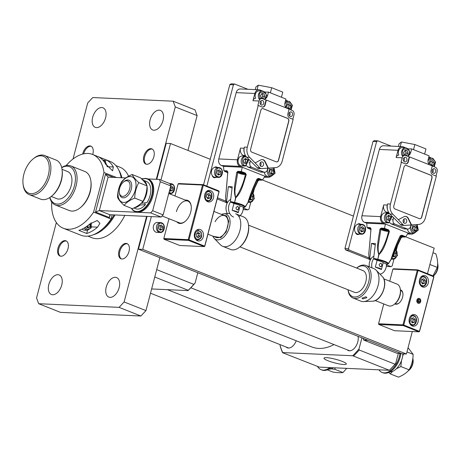 <?xml version="1.0" encoding="UTF-8"?>
<svg xmlns="http://www.w3.org/2000/svg" width="461" height="461" viewBox="0 0 461 461"><rect width="100%" height="100%" fill="white"/><g stroke="black" fill="none" stroke-linecap="round" stroke-linejoin="round"><path stroke-width="0.69" d="M412.993 359.096L413.102 359.983A8.171 4.852 111.6 0 1 412.762 364.011A8.171 4.852 111.6 0 1 409.034 370.229L408.348 370.805A9.341 5.549 -68.4 0 0 412.607 363.7A9.341 5.549 -68.4 0 0 412.993 359.096A9.341 5.549 -68.4 0 0 412.854 358.272M407.945 371.122A9.341 5.549 -68.4 0 0 408.348 370.805M127.438 243.811A8.171 4.852 -68.4 0 0 123.577 245.102A8.171 4.852 -68.4 0 0 119.848 251.32A8.171 4.852 -68.4 0 0 119.508 255.348A8.171 4.852 -68.4 0 0 121.439 258.932M346.707 368.362L342.961 372.546C340.863 372.88 337.544 372.73 333.009 372.09L327.339 369.843M330.969 368.835L334.732 369.278L335.256 367.843M342.961 372.546L334.732 369.278M328.664 369.226A14.654 8.701 -68.4 0 0 333.17 367.751M185.282 221.309A11.675 6.932 111.6 0 1 179.294 222.813L162.105 215.99M210.596 190.572A5.837 4.598 92.6 0 0 209.398 190.312A5.837 4.598 92.6 0 0 204.615 195.164A5.837 4.598 92.6 0 0 207.675 201.716A5.837 4.598 92.6 0 0 208.868 201.976A5.837 4.598 92.6 0 0 213.656 197.124A5.837 4.598 92.6 0 0 210.596 190.572M200.362 229.578A5.837 4.598 92.6 0 0 199.164 229.319A5.837 4.598 92.6 0 0 194.381 234.171A5.837 4.598 92.6 0 0 197.441 240.723A5.837 4.598 92.6 0 0 198.639 240.982A5.837 4.598 92.6 0 0 203.422 236.13A5.837 4.598 92.6 0 0 200.362 229.578M185.403 200.114A12.257 7.278 111.6 0 1 191.206 206.084A12.257 7.278 111.6 0 1 190.698 212.129A12.257 7.278 111.6 0 1 185.109 221.453A12.257 7.278 111.6 0 1 176.794 221.822M178.119 183.933L178.707 183.547L203.111 184.654L202.529 185.04L203.324 185.23L203.111 184.654L218.825 190.889L219.038 191.465L204.713 246.07L204.206 246.606L179.802 245.5L164.087 239.265L163.799 238.539L188.203 239.645L202.529 185.04L178.119 183.933L174.961 195.971M168.991 218.727L163.799 238.539M188.203 239.645L188.491 240.371L188.998 239.829L188.203 239.645M176.419 211.634A11.675 6.932 111.6 0 1 187.904 201.111A11.675 6.932 111.6 0 1 191.234 206.309M204.788 246.226L188.998 239.829L203.324 185.23L219.113 191.62L204.788 246.226L204.206 246.606L188.491 240.371L164.087 239.265M218.825 190.889L219.113 191.62M411.656 224.951A4.962 3.913 -87.4 0 0 413.229 233.053A4.962 3.913 -87.4 0 0 414.249 233.272L411.108 233.128A4.962 3.913 -87.4 0 1 410.088 232.909A4.962 3.913 -87.4 0 1 407.466 229.048M414.047 226.201A2.334 1.838 -87.4 0 1 414.508 226.668L415.211 227.659L414.537 230.235L413.897 230.414M414.157 226.172L414.508 226.668A2.334 1.838 -87.4 0 1 414.877 228.944A2.334 1.838 -87.4 0 1 413.863 230.373M413.517 226.357L412.837 228.927L414.249 230.909L416.329 230.316L417.009 227.74L415.597 225.763L413.517 226.357M414.537 230.235L416.329 230.316M415.211 227.659L417.009 227.74M432.983 252.709L435.841 253.844C437.558 258.851 438.042 263.381 437.305 267.438L432.977 275.862M429.894 264.499L437.305 267.438M169.953 190.624A2.334 1.838 -87.4 0 0 170.962 189.2A2.334 1.838 -87.4 0 0 170.599 186.924L170.507 186.797A2.334 1.838 -87.4 0 1 170.599 186.924L171.302 187.909L170.628 190.485L169.988 190.67M169.625 190.163L170.334 191.159L172.42 190.566L173.094 187.996L171.688 186.014L170.633 186.313M170.628 190.485L172.42 190.566M171.302 187.909L173.094 187.996M139.821 204.454L140.069 205.018A14.654 8.701 111.6 0 1 134.612 207.64M133.863 207.992L135.678 208.706A14.654 8.701 -68.4 0 0 145.376 204.69L144.598 202.949M140.069 205.018L145.376 204.69M142.639 179.951A14.654 8.701 111.6 0 1 142.904 180.049A14.654 8.701 111.6 0 1 146.229 183.49A14.654 8.701 111.6 0 1 146.932 185.714M147.007 186.111A14.654 8.701 111.6 0 1 141.798 203.272L146.944 202.598A14.654 8.701 -68.4 0 0 149.808 184.913A14.654 8.701 -68.4 0 0 146.483 181.473L142.904 180.049M141.798 203.272L141.608 202.846M405.68 236.827L434.187 248.133L427.48 273.684M412.307 331.528L406.412 354.002L142.754 249.384L151.358 216.601M142.754 249.384L138.45 249.188L402.101 353.806L406.412 354.002M160.941 180.061L170.53 143.515L210.251 159.281M156.775 179.335L166.219 143.319L170.53 143.515M138.45 249.188L147.047 216.405M262.499 180.015L353.431 216.094M422.305 279.199A2.334 1.838 -87.4 0 1 422.766 279.666L423.469 280.657L422.795 283.233L422.155 283.411M422.414 279.17L422.766 279.666A2.334 1.838 -87.4 0 1 423.135 281.942A2.334 1.838 -87.4 0 1 422.126 283.371M421.775 279.354L421.1 281.925L422.507 283.907L424.593 283.313L425.267 280.737L423.855 278.761L421.775 279.354M422.795 283.233L424.593 283.313M423.469 280.657L425.267 280.737M91.272 146.321A8.171 4.852 -68.4 0 0 87.411 147.612A8.171 4.852 -68.4 0 0 83.683 153.83L83.683 153.83M363.746 340.103L368.057 340.299L401.231 353.46L396.921 353.264L363.746 340.103L363.233 338.386M363.17 338.639L363.977 338.679M207.536 193.983A2.334 1.838 -87.4 0 1 208.003 194.45L208.706 195.435L208.032 198.011L207.392 198.195M207.646 193.948L208.003 194.45A2.334 1.838 -87.4 0 1 208.366 196.726A2.334 1.838 -87.4 0 1 207.358 198.149M207.006 194.133L206.332 196.709L207.738 198.685L209.824 198.092L210.498 195.522L209.092 193.539L207.006 194.133M208.032 198.011L209.824 198.092M208.706 195.435L210.498 195.522M334 344.574A58.374 34.667 111.6 0 1 318.505 348.407A58.374 34.667 111.6 0 1 311.815 346.954L167.435 289.664M61.676 167.522A21.016 12.482 111.6 0 1 70.89 165.948L84.859 171.492A21.016 12.482 111.6 0 1 90.898 181.242L91.007 182.135A19.846 11.784 111.6 0 1 90.183 191.92A19.846 11.784 111.6 0 1 81.13 207.024L80.445 207.6A21.016 12.482 111.6 0 1 69.357 210.556L55.389 205.012A21.016 12.482 111.6 0 1 49.759 197.55M90.898 181.242A21.016 12.482 111.6 0 1 90.028 191.609A21.016 12.482 111.6 0 1 80.445 207.6M70.89 165.948A21.016 12.482 111.6 0 1 76.059 186.065A21.016 12.482 111.6 0 1 55.389 205.012M61.711 167.677A19.846 11.784 111.6 0 1 74.469 185.685A19.846 11.784 111.6 0 1 62.028 203.007A19.846 11.784 111.6 0 1 49.892 197.464M62.028 169.337L67.646 171.567A14.591 8.667 111.6 0 1 71.242 185.541A14.591 8.667 111.6 0 1 56.882 198.697L51.263 196.467M32.927 159.085L33.613 158.515A21.016 12.482 111.6 0 1 44.7 155.553L56.046 160.059A21.016 12.482 111.6 0 1 62.091 169.815L62.195 170.703A19.846 11.784 111.6 0 1 61.376 180.493A19.846 11.784 111.6 0 1 52.324 195.591L51.632 196.167A21.016 12.482 111.6 0 1 40.545 199.123L29.199 194.623A21.016 12.482 111.6 0 1 23.159 184.867L23.05 183.979A19.846 11.784 111.6 0 1 23.874 174.189A19.846 11.784 111.6 0 1 32.927 159.085A19.846 11.784 111.6 0 1 46.042 158.111A19.846 11.784 111.6 0 1 48.278 175.295A19.846 11.784 111.6 0 1 34.529 193.153A19.846 11.784 111.6 0 1 23.05 183.979M62.091 169.815A21.016 12.482 111.6 0 1 61.221 180.176A21.016 12.482 111.6 0 1 51.632 196.167M44.7 155.553A21.016 12.482 111.6 0 1 49.869 175.676A21.016 12.482 111.6 0 1 29.199 194.623M197.343 233.012A2.334 1.838 -87.4 0 1 197.832 233.548A2.334 1.838 -87.4 0 1 198.213 234.649L198.363 235.974L197.533 236.833A2.334 1.838 92.6 0 0 198.213 234.649L198.057 233.318L199.849 233.399L197.878 232.459L196.207 234.176L196.513 236.833L198.489 237.772L200.16 236.055L199.849 233.399M197.21 237.167L197.533 236.833A2.334 1.838 -87.4 0 1 197.152 237.138M197.36 232.989L198.057 233.318M198.363 235.974L200.16 236.055M215.085 221.695A11.675 6.932 111.6 0 1 224.732 215.725A11.675 6.932 111.6 0 1 225.769 231.451A11.675 6.932 111.6 0 1 216.123 237.427L207.951 234.182M239.795 246.969L240.481 246.393A16.342 9.704 -68.4 0 0 245.367 240.331A16.342 9.704 -68.4 0 0 248.617 225.896L248.508 225.008A17.512 10.401 111.6 0 1 245.027 240.475A17.512 10.401 111.6 0 1 239.795 246.969A17.512 10.401 111.6 0 1 230.558 249.436L222.698 246.318A17.512 10.401 -68.4 0 0 237.173 237.357A17.512 10.401 -68.4 0 0 235.617 213.76L243.471 216.877A17.512 10.401 111.6 0 1 248.508 225.008M229.734 213.466L223.937 213.731A13.697 8.137 -68.4 0 1 227.279 232.528A13.697 8.137 -68.4 0 1 214.175 238.331L220.421 244.774A17.512 10.401 -68.4 0 0 222.698 246.318M394.046 253.21L394.334 253.619L393.659 256.195L393.02 256.374M393.976 253.354A2.334 1.838 -87.4 0 1 393.999 254.904A2.334 1.838 -87.4 0 1 392.991 256.333M392.76 256.011L393.371 256.869L395.457 256.276L396.132 253.7L394.714 251.723M393.659 256.195L395.457 256.276M394.334 253.619L396.132 253.7M388.79 222.824A4.962 3.913 -87.4 0 1 388.058 222.876L384.918 222.738A4.962 3.913 -87.4 0 1 381.23 218.07A4.962 3.913 -87.4 0 1 384.635 212.878A4.962 3.913 -87.4 0 1 385.367 212.821L388.508 212.965A4.962 3.913 -87.4 0 0 387.776 213.017A4.962 3.913 -87.4 0 0 384.37 218.209A4.962 3.913 -87.4 0 0 388.058 222.876L388.853 222.819L392.138 216.255M387.759 219.983L388.058 219.684A2.334 1.838 -87.4 0 0 388.761 217.506A2.334 1.838 -87.4 0 0 387.891 215.84L388.623 216.174L388.9 218.837L388.058 219.684A2.334 1.838 -87.4 0 1 387.707 219.96M386.767 216.964L387.044 219.626L389.009 220.606L390.698 218.917L390.421 216.255L388.456 215.275L386.767 216.964M388.9 218.837L390.698 218.917M388.623 216.174L390.421 216.255M399.307 302.842A7.007 4.161 111.6 0 1 395.78 303.69A7.007 4.161 111.6 0 1 395.342 303.465M419.401 298.526A2.449 1.93 92.6 0 0 418.893 298.417A2.449 1.93 92.6 0 0 416.888 300.457A2.449 1.93 92.6 0 0 418.167 303.205A2.449 1.93 92.6 0 0 418.674 303.315A2.449 1.93 92.6 0 0 420.68 301.275A2.449 1.93 92.6 0 0 419.401 298.526M425.359 275.793A5.837 4.598 92.6 0 0 424.166 275.534A5.837 4.598 92.6 0 0 419.377 280.386A5.837 4.598 92.6 0 0 422.437 286.938A5.837 4.598 92.6 0 0 423.636 287.197A5.837 4.598 92.6 0 0 428.419 282.345A5.837 4.598 92.6 0 0 425.359 275.793M415.131 314.794A5.837 4.598 92.6 0 0 413.932 314.535A5.837 4.598 92.6 0 0 409.149 319.392A5.837 4.598 92.6 0 0 412.203 325.939A5.837 4.598 92.6 0 0 413.402 326.198A5.837 4.598 92.6 0 0 418.19 321.346A5.837 4.598 92.6 0 0 415.131 314.794M400.396 289.842A7.589 4.506 111.6 0 1 402.908 293.473A7.589 4.506 111.6 0 1 402.591 297.218A7.589 4.506 111.6 0 1 399.134 302.992A7.589 4.506 111.6 0 1 394.812 303.908M392.887 269.149L393.469 268.769L417.879 269.875L417.291 270.255L418.087 270.446L417.879 269.875L433.594 276.11L433.801 276.681L419.481 331.286L418.974 331.828L394.57 330.721L378.856 324.486L378.562 323.755L402.966 324.861L417.291 270.255L392.887 269.149L389.729 281.193M383.759 303.943L378.562 323.755M402.966 324.861L403.26 325.593L403.761 325.051L402.966 324.861M400.471 290.476L400.949 290.666A7.007 4.161 111.6 0 1 402.931 293.703M419.556 331.442L403.761 325.051L418.087 270.446L433.882 276.836L419.556 331.442L418.974 331.828L403.26 325.593L378.856 324.486M433.594 276.11L433.882 276.836M151.634 288.949L188.025 290.597A85.222 50.612 -68.4 0 0 195.095 283.025L193.781 284.356L156.7 269.645M154.763 277.021L188.232 290.297L188.025 290.597M188.232 290.297A86.391 51.309 -68.4 0 0 193.781 284.356M195.095 283.025L197.798 272.739M66.424 241.045A8.171 4.852 -68.4 0 0 65.906 240.976A8.171 4.852 -68.4 0 0 62.563 242.336A8.171 4.852 -68.4 0 0 58.495 252.582A8.171 4.852 -68.4 0 0 60.42 256.166M346.459 368.679A9.341 5.549 -68.4 0 0 346.908 368.374M245.615 166.012A4.962 3.913 -87.4 0 1 244.883 166.064L241.743 165.925A4.962 3.913 -87.4 0 1 238.055 161.258A4.962 3.913 -87.4 0 1 241.455 156.066A4.962 3.913 -87.4 0 1 242.192 156.008L245.333 156.152A4.962 3.913 -87.4 0 0 244.595 156.204A4.962 3.913 -87.4 0 0 241.195 161.396A4.962 3.913 -87.4 0 0 244.883 166.064L245.678 166.006L248.963 159.443M244.733 159.005L245.448 159.362L245.725 162.024L244.877 162.871A2.334 1.838 -87.4 0 1 244.532 163.148M244.716 159.028A2.334 1.838 -87.4 0 1 245.586 160.693A2.334 1.838 -87.4 0 1 244.877 162.871L244.578 163.171M243.592 160.151L243.869 162.814L245.828 163.793L247.517 162.105L247.24 159.443L245.275 158.463L243.592 160.151M245.725 162.024L247.517 162.105M245.448 159.362L247.24 159.443M160.105 232.528C164.71 232.978 166.029 224.3 161.661 222.853L160.555 222.617A4.962 3.913 -87.4 0 0 156.486 226.737A4.962 3.913 -87.4 0 0 159.085 232.309A4.962 3.913 -87.4 0 0 160.105 232.528L156.965 232.384A4.962 3.913 -87.4 0 1 155.945 232.165A4.962 3.913 -87.4 0 1 153.346 226.599A4.962 3.913 -87.4 0 1 157.414 222.473L160.555 222.617A4.962 3.913 -87.4 0 1 161.575 222.836M159.898 225.458A2.334 1.838 -87.4 0 1 160.365 225.925L161.068 226.916L160.393 229.492L159.754 229.67M160.013 225.429L160.365 225.925A2.334 1.838 -87.4 0 1 160.733 228.201A2.334 1.838 -87.4 0 1 159.719 229.63M159.373 225.613L158.693 228.183L160.105 230.166L162.186 229.572L162.866 226.996L161.454 225.02L159.373 225.613M160.393 229.492L162.186 229.572M161.068 226.916L162.866 226.996M398.316 219.69L402.949 224.674A3.504 2.76 92.6 0 0 404.533 225.412A3.504 2.76 92.6 0 0 404.793 225.406L411.575 224.956L408.423 218.514A4.668 3.682 92.6 0 0 405.496 216.376A4.668 3.682 92.6 0 0 403.934 216.733L398.316 219.69L392.807 214.181A9.341 7.359 -87.4 0 1 390.467 204.033L401.416 162.289L404.908 163.678A3.504 2.76 92.6 0 0 405.058 163.741A3.504 2.76 92.6 0 0 405.772 163.897A3.504 2.76 92.6 0 0 408.112 162.491L407.755 162.474L409.218 156.901L405.726 155.513A3.504 2.76 -87.4 0 0 405.006 155.357A3.504 2.76 -87.4 0 0 402.228 157.818L396.126 157.541A3.504 2.76 -87.4 0 1 398.823 155.08A4.962 3.913 -87.4 0 1 398.396 151.813A4.962 3.913 -87.4 0 1 402.47 147.629L405.611 147.774L403.271 146.84A5.255 4.143 -87.4 0 0 402.194 146.61L383.529 145.762A5.255 4.143 92.6 0 0 379.363 149.45L361.966 215.76A5.255 4.143 92.6 0 0 364.582 222.335L366.766 223.199L385.425 224.046L408.123 233.053L405.726 236.764L400.834 237.311L391.314 258.488M405.594 163.88A3.504 2.76 92.6 0 0 407.755 162.474M434.533 168.789A2.334 1.838 92.6 0 0 434.055 168.686A2.334 1.838 92.6 0 0 432.141 170.628A2.334 1.838 92.6 0 0 433.363 173.25A2.334 1.838 92.6 0 0 433.841 173.353A2.334 1.838 92.6 0 0 435.754 171.411A2.334 1.838 92.6 0 0 434.533 168.789M404.551 161.817A2.334 1.838 -87.4 0 1 403.329 159.195A2.334 1.838 -87.4 0 1 405.242 157.253A2.334 1.838 -87.4 0 1 405.72 157.357A2.334 1.838 -87.4 0 1 406.948 159.979A2.334 1.838 -87.4 0 1 405.029 161.92A2.334 1.838 -87.4 0 1 404.551 161.817M387.263 264.286L383.189 262.666A4.668 0.755 -165.3 0 0 381.547 261.687A4.668 0.755 -165.3 0 0 378.037 260.621L373.957 259.007L377.778 259.75L377.83 259.261C383.788 260.655 387.332 262.061 388.462 263.479L387.839 264.003M381.109 263.358C382.278 265.133 381.985 266.245 380.227 266.7C378.608 264.908 378.896 263.79 381.109 263.358L380.734 263.277M380.573 266.781L380.227 266.7M379.789 268.371A4.668 0.755 14.7 0 1 381.437 269.426A4.668 0.755 14.7 0 1 381.38 269.506L375.329 267.109A4.668 0.755 14.7 0 1 379.789 268.371M370.88 229.296A2.334 0.375 14.7 0 1 369.728 228.915A2.334 0.375 14.7 0 1 368.904 228.391A2.334 0.375 14.7 0 1 370.863 228.518M388.588 231.232C386.756 239.772 383.523 247.482 378.89 254.374C377.968 250.859 377.882 247.205 378.637 243.414L380.872 229.394L381.408 228.725L382.647 229.503C386.007 230.604 387.834 230.88 388.116 230.327L388.588 231.232L389.464 231.491C386.744 239.328 384.929 248.998 378.959 254.576L377.83 259.261L378.74 254.524C376.038 246.825 378.861 237.455 379.893 229.209L380.872 229.394A4.086 0.663 -165.3 0 0 382.14 230.045A4.086 0.663 -165.3 0 0 386.157 231.168A4.086 0.663 -165.3 0 0 388.588 231.232M404.337 223.251A2.334 1.838 -87.4 0 1 403.116 220.629A2.334 1.838 -87.4 0 1 405.029 218.693A2.334 1.838 -87.4 0 1 405.507 218.796A2.334 1.838 -87.4 0 1 406.735 221.413A2.334 1.838 -87.4 0 1 404.821 223.355A2.334 1.838 -87.4 0 1 404.337 223.251M400.194 236.424L402.09 236.931A0.582 0.473 91.8 0 0 402.217 236.96L402.217 236.96A0.582 0.473 91.8 0 0 402.344 236.942M400.684 235.629A2.334 0.375 14.7 0 1 402.822 236.245A2.334 0.375 14.7 0 1 403.646 236.775A2.334 0.375 14.7 0 1 400.281 236.239M380.481 266.769A1.752 1.383 92.6 0 0 381.817 265.248A1.752 1.383 92.6 0 0 380.89 263.346A1.752 1.383 92.6 0 0 380.63 263.277M383.368 229.538A2.334 0.375 14.7 0 1 382.544 229.008A2.334 0.375 14.7 0 1 383.88 229.008A2.334 0.375 14.7 0 1 386.237 229.664A2.334 0.375 14.7 0 1 387.061 230.195A2.334 0.375 14.7 0 1 385.724 230.189A2.334 0.375 14.7 0 1 383.368 229.538M386.393 263.934A9.341 7.359 -87.4 0 1 380.02 274.18M372.01 267.881A9.341 7.359 -87.4 0 1 373.681 258.719M369.307 266.81A9.341 7.359 -87.4 0 1 373.865 256.218M403.588 222.669A2.334 1.838 92.6 0 0 403.744 219.263M377.127 260.263L375.329 267.109M391.159 259.238L391.061 259.376C393.354 251.666 396.42 243.794 400.257 235.773L401.11 235.531M403.801 161.235A2.334 1.838 92.6 0 0 403.957 157.829M379.893 229.209L381.114 228.103A0.582 0.449 93.3 0 0 381.408 228.725L384.462 228.915L388.116 230.327A0.582 0.334 111.2 0 0 388.577 229.883L389.464 231.491M370.702 228.287L371.013 228.91M400.257 235.773L401.917 235.179A0.582 0.363 112.1 0 1 401.433 235.611L405.092 237.04L402.217 236.96L401.295 237.657L400.834 237.311A4.086 0.663 -165.3 0 1 399.9 237.04M432.614 172.668A2.334 1.838 92.6 0 0 432.77 169.262M419.815 218.745A2.334 1.838 92.6 0 0 421.596 217.102L431.824 178.102A2.334 1.838 92.6 0 0 430.666 175.18L406.222 165.476A2.334 1.838 92.6 0 0 405.813 165.378M402.949 224.674L400.436 224.565A3.504 2.76 92.6 0 0 402.021 225.296L404.533 225.412M411.218 224.939L408.066 218.497A4.668 3.682 92.6 0 0 405.317 216.37M400.436 224.565L393.325 217.442A5.837 4.598 -87.4 0 1 393.095 219.672L392.075 219.626M411.241 224.939A5.837 4.598 -87.4 0 0 410.555 226.605A3.504 2.76 -87.4 0 1 407.778 229.059L404.193 228.898A3.504 2.76 -87.4 0 1 403.473 228.742L391.251 223.896L394.841 224.058A3.504 2.76 -87.4 0 1 393.095 219.672M394.841 224.058L407.063 228.904L403.473 228.742M407.778 229.059A3.504 2.76 -87.4 0 1 407.063 228.904M384.462 228.915L384.503 228.339L388.577 229.883M400.442 235.911L394.184 250.473L391.308 258.512M401.917 235.179L405.726 236.764M387.488 209.392A5.837 4.598 -87.4 0 1 387.292 205.064L387.597 203.9A9.341 7.359 92.6 0 0 387.488 209.392A9.341 7.359 92.6 0 0 389.937 214.048L392.807 214.181M393.325 217.442L389.937 214.048M381.114 228.103L384.503 228.339L385.425 224.046L383.247 223.176A5.255 4.143 -87.4 0 1 380.63 216.607L383.702 204.903L387.292 205.064M371.117 229.555L367.676 228.149L370.465 228.23A0.582 0.473 91.8 0 1 370.143 227.607L367.048 227.55L371.042 229.538M371.013 228.812L370.898 228.852C370.241 240.475 368.604 254.403 368.783 253.999A0.582 0.582 0 0 0 368.783 254.086L368.973 257.152L368.788 254.074L371.013 228.812L370.143 227.607M370.823 259.122L369.751 258.189L371.526 243.408L375.404 243.581L373.629 258.367L373.957 259.007M369.751 258.189L369.123 259.042M369.088 258.863L369.52 259.376L369.088 258.863L369.52 259.376L370.085 258.828M375.237 244.877L371.526 243.408M373.629 258.367L377.83 259.261M401.191 237.663L391.095 259.405A0.582 0.582 0 0 1 391.084 259.422L388.462 263.479L391.061 259.376M388.462 263.479L387.494 264.303M408.112 162.491L409.575 156.919L432.274 165.925L431.104 170.38A3.504 2.76 92.6 0 0 432.844 174.765L436.337 176.148L425.388 217.892A9.341 7.359 -87.4 0 1 418.669 224.438L411.575 224.956M401.416 162.289L401.058 162.278L402.228 157.818M409.575 156.919L409.218 156.901M430.81 175.186L406.366 165.487A2.334 1.838 92.6 0 0 405.882 165.384A2.334 1.838 92.6 0 0 404.032 167.02L393.798 206.027A2.334 1.838 92.6 0 0 394.962 208.948L419.406 218.647A2.334 1.838 92.6 0 0 419.885 218.75A2.334 1.838 92.6 0 0 421.734 217.108L431.969 178.107A2.334 1.838 92.6 0 0 430.81 175.186L430.666 175.18M398.396 146.437L399.082 143.82L401.433 141.976L414.871 144.535L425.964 148.938L424.621 154.055M407.42 156.187A5.837 4.598 92.6 0 0 410.786 152.251L411.661 148.909L429.122 155.841L428.246 159.183A5.837 4.598 92.6 0 0 428.995 164.623M391.251 223.896A3.504 2.76 -87.4 0 1 389.799 222.496M387.787 212.93A5.837 4.598 92.6 0 0 386.606 212.21A5.837 4.598 -87.4 0 1 383.702 204.903M432.245 166.035L435.409 167.291A3.504 2.76 -87.4 0 1 437.149 171.676L436.008 176.016M367.048 227.55L366.766 223.199M369.054 258.719L368.973 257.152M414.871 144.535L413.534 149.652M401.433 141.976L400.24 146.523M428.822 156.982L430.332 157.581A5.255 4.143 -87.4 0 1 431.289 158.14M408.031 148.897L411.661 148.909M413.869 233.254A5.255 4.143 -87.4 0 1 411.385 234.148A5.255 4.143 -87.4 0 1 410.307 233.917L408.123 233.053M407.708 148.603L408.071 148.747M396.126 157.541L398.027 150.298A5.255 4.143 -87.4 0 1 402.194 146.61M218.197 177.416C222.801 177.865 224.121 169.187 219.753 167.741L218.647 167.504A4.962 3.913 -87.4 0 0 214.578 171.63A4.962 3.913 -87.4 0 0 217.183 177.197A4.962 3.913 -87.4 0 0 218.197 177.416L215.056 177.272A4.962 3.913 -87.4 0 1 214.042 177.053A4.962 3.913 -87.4 0 1 211.438 171.486A4.962 3.913 -87.4 0 1 215.506 167.36L218.647 167.504A4.962 3.913 -87.4 0 1 219.667 167.723M217.995 170.351A2.334 1.838 -87.4 0 1 218.456 170.818L219.159 171.803L218.485 174.379L217.846 174.563M218.105 170.316L218.456 170.818A2.334 1.838 -87.4 0 1 218.825 173.094A2.334 1.838 -87.4 0 1 217.817 174.517M217.465 170.501L216.785 173.077L218.197 175.053L220.277 174.46L220.957 171.89L219.545 169.907L217.465 170.501M218.485 174.379L220.277 174.46M219.159 171.803L220.957 171.89M361.378 234.228C365.976 234.678 367.296 225.999 362.928 224.553L361.827 224.317A4.962 3.913 -87.4 0 0 357.759 228.443A4.962 3.913 -87.4 0 0 360.358 234.009A4.962 3.913 -87.4 0 0 361.378 234.228L358.237 234.09A4.962 3.913 -87.4 0 1 357.217 233.865A4.962 3.913 -87.4 0 1 354.618 228.299A4.962 3.913 -87.4 0 1 358.687 224.173L361.827 224.317A4.962 3.913 -87.4 0 1 362.842 224.536M361.17 227.164A2.334 1.838 -87.4 0 1 361.631 227.63L362.34 228.616L361.66 231.192L361.021 231.376M361.28 227.129L361.631 227.63A2.334 1.838 -87.4 0 1 362 229.906A2.334 1.838 -87.4 0 1 360.992 231.33M360.64 227.313L359.966 229.889L361.372 231.866L363.458 231.272L364.132 228.702L362.726 226.72L360.64 227.313M361.66 231.192L363.458 231.272M362.34 228.616L364.132 228.702M250.865 196.398L251.159 196.807L250.484 199.383L249.845 199.561M250.801 196.542A2.334 1.838 -87.4 0 1 250.819 198.092A2.334 1.838 -87.4 0 1 249.81 199.521M249.585 199.198L250.196 200.057L252.276 199.463L252.951 196.887L251.539 194.911M250.484 199.383L252.276 199.463M251.159 196.807L252.951 196.887M84.334 227.941A4.962 3.913 -87.4 0 0 86.461 230.062A4.962 3.913 -87.4 0 0 87.475 230.281L84.334 230.137A4.962 3.913 -87.4 0 1 83.32 229.918A4.962 3.913 -87.4 0 1 82.104 229.111M88.293 225.222L87.763 227.244L87.123 227.429M88.195 225.302A2.334 1.838 -87.4 0 1 88.103 225.959A2.334 1.838 -87.4 0 1 87.094 227.382M86.501 226.553L87.475 227.918L89.561 227.325L90.235 224.749L89.722 224.034L97.254 220.496L99.939 223.297L97.582 227.152A39.692 23.574 111.6 0 1 86.72 233.479L87.561 230.287M87.763 227.244L89.561 227.325M88.95 224.691L90.235 224.749M412.071 318.205A2.334 1.838 -87.4 0 1 412.537 318.672L413.24 319.663L412.566 322.233L411.927 322.418M412.18 318.176L412.537 318.672A2.334 1.838 -87.4 0 1 412.9 320.948A2.334 1.838 -87.4 0 1 411.892 322.372M411.54 318.355L410.866 320.931L412.272 322.907L414.358 322.314L415.033 319.744L413.626 317.762L411.54 318.355M412.566 322.233L414.358 322.314M413.24 319.663L415.033 319.744M417.943 302.024A1.452 1.141 92.6 0 0 418.058 301.92A1.452 1.141 92.6 0 0 418.479 300.56A1.452 1.141 92.6 0 0 418.248 299.875A1.452 1.141 92.6 0 0 418.115 299.708M420.346 299.258A2.53 1.994 92.6 0 0 417.545 298.918A2.53 1.994 92.6 0 0 417.222 302.474A2.53 1.994 92.6 0 0 420.017 302.814A2.53 1.994 92.6 0 0 420.346 299.258M417.948 302.03L418.576 301.385L418.179 299.638M418.974 302.52L420.011 301.454L419.821 299.8L418.594 299.218L417.557 300.284L417.747 301.932L418.974 302.52M418.386 299.736L419.821 299.8M418.576 301.385L420.011 301.454M386.347 266.066L387.436 266.498L391.026 266.66L392.19 265.893L393.948 259.209M373.018 141.429L376.608 141.59L377.772 140.824L374.182 140.663L373.018 141.429L344.949 248.41L348.539 248.571L349.121 250.035L345.531 249.868L344.949 248.41M355.978 233.537A3.21 2.53 92.6 0 0 356.203 233.243M369.29 259.295L345.531 249.868M377.772 140.824L391.084 146.102M397.538 245.523L396.247 250.444M391.026 266.66L386.416 264.833M369.019 257.93L349.121 250.035M348.539 248.571L376.608 141.59M360.525 224.259A3.21 2.53 92.6 0 0 359.188 223.694A3.21 2.53 92.6 0 0 357.58 224.323M355.466 232.407A3.21 2.53 92.6 0 0 357.73 234.563A3.21 2.53 92.6 0 0 359.107 234.125M255.14 162.877L259.774 167.862A3.504 2.76 92.6 0 0 261.358 168.599A3.504 2.76 92.6 0 0 261.612 168.593L268.4 168.144L265.248 161.702A4.668 3.682 92.6 0 0 262.315 159.564A4.668 3.682 92.6 0 0 260.759 159.921L255.14 162.877L249.632 157.368A9.341 7.359 -87.4 0 1 247.292 147.22L258.241 105.477L261.733 106.866A3.504 2.76 92.6 0 0 261.877 106.929A3.504 2.76 92.6 0 0 262.597 107.085A3.504 2.76 92.6 0 0 264.937 105.673L264.579 105.661L266.037 100.089L262.545 98.7A3.504 2.76 -87.4 0 0 261.825 98.545A3.504 2.76 -87.4 0 0 259.047 101.005L252.951 100.729A3.504 2.76 -87.4 0 1 255.642 98.268A4.962 3.913 -87.4 0 1 255.215 95.001A4.962 3.913 -87.4 0 1 259.295 90.817L262.436 90.961A4.962 3.913 -87.4 0 0 258.356 95.145A4.962 3.913 -87.4 0 0 259.641 99.726M262.418 107.067A3.504 2.76 92.6 0 0 264.579 105.661M291.352 111.977A2.334 1.838 92.6 0 0 290.874 111.873A2.334 1.838 92.6 0 0 288.961 113.815A2.334 1.838 92.6 0 0 290.182 116.437A2.334 1.838 92.6 0 0 290.666 116.541A2.334 1.838 92.6 0 0 292.579 114.599A2.334 1.838 92.6 0 0 291.352 111.977M261.375 105.004A2.334 1.838 -87.4 0 1 260.154 102.382A2.334 1.838 -87.4 0 1 262.067 100.44A2.334 1.838 -87.4 0 1 262.545 100.544A2.334 1.838 -87.4 0 1 263.767 103.166A2.334 1.838 -87.4 0 1 261.854 105.108A2.334 1.838 -87.4 0 1 261.375 105.004M244.088 207.473L240.014 205.854A4.668 0.755 -165.3 0 0 238.366 204.874A4.668 0.755 -165.3 0 0 234.856 203.808L230.782 202.189L234.603 202.938L234.649 202.448C240.613 203.843 244.157 205.249 245.287 206.666L244.658 207.191M237.928 206.545C239.103 208.32 238.81 209.432 237.052 209.888C235.427 208.095 235.721 206.977 237.928 206.545L237.553 206.465M237.398 209.962L237.052 209.888M236.614 211.559A4.668 0.755 14.7 0 1 238.262 212.613A4.668 0.755 14.7 0 1 238.204 212.694L232.154 210.297A4.668 0.755 14.7 0 1 236.614 211.559M257.013 179.611L258.909 180.118L257.659 180.499L247.978 202.425L251.003 193.66L257.261 179.099L257.935 178.718M227.699 172.483A2.334 0.375 14.7 0 1 226.547 172.103A2.334 0.375 14.7 0 1 225.729 171.578A2.334 0.375 14.7 0 1 227.682 171.705M245.413 174.419C243.581 182.959 240.342 190.67 235.709 197.562C234.793 194.046 234.707 190.393 235.456 186.601L237.697 172.581L238.233 171.913L239.472 172.691C242.832 173.791 244.653 174.068 244.941 173.515L245.413 174.419L246.283 174.679C243.564 182.516 241.754 192.185 235.784 197.763L234.649 202.448L235.559 197.711C232.863 190.013 235.68 180.643 236.712 172.397L237.697 172.581A4.086 0.663 -165.3 0 0 238.965 173.232A4.086 0.663 -165.3 0 0 242.982 174.356A4.086 0.663 -165.3 0 0 245.413 174.419M261.162 166.438A2.334 1.838 -87.4 0 1 259.941 163.816A2.334 1.838 -87.4 0 1 261.854 161.88A2.334 1.838 -87.4 0 1 262.332 161.984A2.334 1.838 -87.4 0 1 263.554 164.6A2.334 1.838 -87.4 0 1 261.641 166.542A2.334 1.838 -87.4 0 1 261.162 166.438M257.503 178.816A2.334 0.375 14.7 0 1 259.647 179.433A2.334 0.375 14.7 0 1 260.471 179.963A2.334 0.375 14.7 0 1 257.105 179.427M237.3 209.957A1.752 1.383 92.6 0 0 238.642 208.435A1.752 1.383 92.6 0 0 237.715 206.534A1.752 1.383 92.6 0 0 237.45 206.465M240.187 172.719A2.334 0.375 14.7 0 1 239.363 172.195A2.334 0.375 14.7 0 1 240.7 172.195A2.334 0.375 14.7 0 1 243.056 172.852A2.334 0.375 14.7 0 1 243.881 173.382A2.334 0.375 14.7 0 1 242.544 173.376A2.334 0.375 14.7 0 1 240.187 172.719M243.212 207.122A9.341 7.359 -87.4 0 1 238.896 216.572M233.537 217.056A9.341 7.359 -87.4 0 1 230.506 201.906M227.342 213.576A9.341 7.359 -87.4 0 1 230.684 199.406M260.413 165.856A2.334 1.838 92.6 0 0 260.569 162.451M233.952 203.451L232.154 210.297M260.626 104.422A2.334 1.838 92.6 0 0 260.782 101.017M236.712 172.397L237.934 171.29A0.582 0.449 93.3 0 0 238.233 171.913L241.282 172.097L244.941 173.515A0.582 0.334 111.2 0 0 245.396 173.071L246.283 174.679M227.527 171.475L227.832 172.097M247.978 202.425L247.885 202.563C250.179 194.847 253.239 186.982 257.082 178.96L257.261 179.099M257.082 178.96L258.742 178.367A0.582 0.363 112.1 0 1 258.258 178.799L261.698 180.199L258.909 180.118A0.582 0.473 91.8 0 0 259.036 180.147L259.036 180.147A0.582 0.473 91.8 0 0 259.168 180.13M289.439 115.855A2.334 1.838 92.6 0 0 289.589 112.449M276.635 161.932A2.334 1.838 92.6 0 0 278.415 160.29L288.649 121.289A2.334 1.838 92.6 0 0 287.485 118.368L263.041 108.663A2.334 1.838 92.6 0 0 262.637 108.566M259.774 167.862L257.261 167.746A3.504 2.76 92.6 0 0 258.846 168.484L261.358 168.599M268.043 168.127L264.885 161.684A4.668 3.682 92.6 0 0 262.136 159.558M257.261 167.746L250.15 160.63A5.837 4.598 -87.4 0 1 249.92 162.86L248.9 162.814M268.06 168.127A5.837 4.598 -87.4 0 0 267.38 169.792A3.504 2.76 -87.4 0 1 264.602 172.247L261.012 172.086A3.504 2.76 -87.4 0 1 260.292 171.93L248.07 167.084L251.66 167.245A3.504 2.76 -87.4 0 1 249.92 162.86M251.66 167.245L263.882 172.091L260.292 171.93M264.602 172.247A3.504 2.76 -87.4 0 1 263.882 172.091M241.282 172.097L241.322 171.527L245.396 173.071M258.742 178.367L262.551 179.951L259.036 180.147L258.12 180.845L257.659 180.499A4.086 0.663 -165.3 0 1 256.725 180.228M244.313 152.579A5.837 4.598 -87.4 0 1 244.111 148.252L244.416 147.088A9.341 7.359 92.6 0 0 244.313 152.579A9.341 7.359 92.6 0 0 246.762 157.236L249.632 157.368M250.15 160.63L246.762 157.236M237.934 171.29L241.322 171.527L242.25 167.234L264.948 176.24L262.551 179.951M227.941 172.742L224.501 171.336L227.285 171.417A0.582 0.473 91.8 0 1 226.962 170.795L223.867 170.737L227.867 172.725M227.838 171.999L227.722 172.039C227.066 183.662 225.429 197.59 225.608 197.187A0.582 0.582 0 0 0 225.608 197.273L225.798 200.339L225.608 197.262L227.838 171.999L226.962 170.795M227.642 202.31L226.576 201.376L228.351 186.596L232.223 186.768L230.448 201.555L230.782 202.189M226.576 201.376L225.948 202.229M225.907 202.051L226.339 202.563L225.907 202.051L226.339 202.563L226.904 202.016M232.062 188.065L228.351 186.596M230.448 201.555L234.649 202.448M258.016 180.85L247.92 202.592A0.582 0.582 0 0 1 247.909 202.61L245.287 206.666L247.885 202.563M245.287 206.666L244.313 207.49M264.937 105.673L266.395 100.106L289.099 109.113L287.929 113.567A3.504 2.76 92.6 0 0 289.669 117.953L293.161 119.336L282.213 161.079A9.341 7.359 -87.4 0 1 275.488 167.625L268.4 168.144M258.241 105.477L257.883 105.465L259.047 101.005M266.395 100.106L266.037 100.089M287.629 118.373L263.185 108.675A2.334 1.838 92.6 0 0 262.707 108.571A2.334 1.838 92.6 0 0 260.857 110.208L250.623 149.214A2.334 1.838 92.6 0 0 251.781 152.136L276.231 161.834A2.334 1.838 92.6 0 0 276.709 161.938A2.334 1.838 92.6 0 0 278.559 160.295L288.793 121.295A2.334 1.838 92.6 0 0 287.629 118.373L287.485 118.368M255.215 89.624L255.901 87.008L258.258 85.164L271.696 87.723L282.783 92.125L281.44 97.242M264.245 99.374A5.837 4.598 92.6 0 0 267.605 95.439L268.486 92.096L285.947 99.029L285.065 102.371A5.837 4.598 92.6 0 0 285.814 107.811M248.07 167.084A3.504 2.76 -87.4 0 1 246.618 165.683M244.612 156.118A5.837 4.598 92.6 0 0 243.425 155.397A5.837 4.598 -87.4 0 1 240.521 148.09L244.111 148.252M289.064 109.222L292.228 110.479A3.504 2.76 -87.4 0 1 293.974 114.864L292.833 119.203M223.867 170.737L223.585 166.386L242.25 167.234L240.066 166.363A5.255 4.143 -87.4 0 1 237.455 159.794L240.521 148.09M225.878 201.906L225.798 200.339M271.696 87.723L270.353 92.84M258.258 85.164L257.065 89.705M285.647 100.17L287.157 100.769A5.255 4.143 -87.4 0 1 288.113 101.328M264.856 92.085L268.486 92.096M270.693 176.442A5.255 4.143 -87.4 0 1 268.21 177.335A5.255 4.143 -87.4 0 1 267.132 177.105L264.948 176.24M252.951 100.729L254.847 93.485A5.255 4.143 -87.4 0 1 259.013 89.797A5.255 4.143 -87.4 0 1 260.09 90.028L262.442 90.961M264.533 91.791L264.896 91.935M259.013 89.797L240.354 88.95A5.255 4.143 92.6 0 0 236.188 92.638L218.791 158.947A5.255 4.143 92.6 0 0 221.401 165.516L223.585 166.386M130.423 176.557A13.571 8.062 111.6 0 1 135.373 189.892A13.571 8.062 111.6 0 1 123.629 202.465A13.571 8.062 111.6 0 1 118.679 189.137A13.571 8.062 111.6 0 1 130.423 176.557M124.101 205.399C126.406 202.477 129.956 200.034 134.739 198.069C134.866 192.421 136.214 187.27 138.79 182.631C135.373 179.444 133.171 176.742 132.203 174.517C127.432 176.465 123.888 178.908 121.56 181.847C118.99 186.492 117.636 191.638 117.509 197.291C118.471 199.498 120.667 202.2 124.101 205.399L132.324 208.666C137.113 206.701 140.657 204.258 142.968 201.336C145.549 196.663 146.898 191.517 147.019 185.892C146.045 183.668 143.849 180.966 140.426 177.779L132.203 174.517M134.739 198.069L142.968 201.336M138.79 182.631L147.019 185.892M105.99 164.692L105.506 163.845L112.565 170.818L113.366 166.974A39.692 23.574 -68.4 0 0 106.042 159.829L98.187 156.711A39.692 23.574 111.6 0 1 105.511 163.857M66.136 165.614A39.692 23.574 111.6 0 1 87.918 153.478A39.692 23.574 111.6 0 1 92.621 154.475L110.081 161.402A39.692 23.574 111.6 0 1 121.18 177.721M92.621 154.475A39.692 23.574 111.6 0 1 103.984 172.535L93.612 212.095A39.692 23.574 111.6 0 1 68.044 229.261A39.692 23.574 111.6 0 1 63.341 228.264A39.692 23.574 111.6 0 1 51.701 201.999M116.524 177.508L103.984 172.535M112.173 214.826L111.072 219.021A39.692 23.574 111.6 0 1 85.504 236.188A39.692 23.574 111.6 0 1 80.802 235.191L63.341 228.264M106.042 159.829L105.742 160.97M111.072 219.021L93.612 212.095M89.722 224.034A39.692 23.574 -68.4 0 1 78.866 230.362L86.72 233.479M404.954 150.482L405.415 150.574L405.772 151.83A2.334 1.838 -87.4 0 1 405.853 153.035A2.334 1.838 -87.4 0 1 405.444 154.135L404.919 154.936M404.602 154.873A2.334 1.838 92.6 0 0 405.444 154.135L406.135 153.087L407.927 153.173L407.207 150.655L405.115 150.234L403.744 152.332L404.464 154.844L406.556 155.265L407.927 153.173M404.891 150.574A2.334 1.838 -87.4 0 1 405.772 151.83L406.135 153.087M405.415 150.574L407.207 150.655M261.773 93.669L262.234 93.762L262.597 95.018A2.334 1.838 -87.4 0 1 262.672 96.222A2.334 1.838 -87.4 0 1 262.269 97.323L261.744 98.124M261.427 98.06A2.334 1.838 92.6 0 0 262.269 97.323L262.954 96.274L264.752 96.355L264.032 93.842L261.934 93.422L260.563 95.519L261.283 98.032L263.375 98.452L264.752 96.355M261.715 93.762A2.334 1.838 -87.4 0 1 262.597 95.018L262.954 96.274M262.234 93.762L264.032 93.842M326.521 357.661A11.554 1.867 -165.3 0 0 323.991 358.151A11.554 1.867 -165.3 0 0 331.136 361.862A11.554 1.867 -165.3 0 0 343.802 364.518A11.554 1.867 -165.3 0 0 346.338 364.011A11.554 1.867 -165.3 0 0 339.129 360.3A11.554 1.867 -165.3 0 0 326.521 357.661M286.102 347.012A9.629 5.722 -68.4 0 0 287.295 347.801A9.629 5.722 -68.4 0 0 288.436 348.043A9.629 5.722 -68.4 0 0 296.239 340.771M347.121 349.778A9.629 5.722 -68.4 0 0 348.309 350.567A9.629 5.722 -68.4 0 0 349.45 350.809A9.629 5.722 -68.4 0 0 356.076 345.975A9.629 5.722 -68.4 0 0 358.047 336.328M398.35 353.328L395.671 363.545A85.809 50.964 111.6 0 1 389.366 370.298L319.369 367.123L282.599 352.723A86.391 51.309 111.6 0 1 280.265 346.424L280.046 345.416A85.809 50.964 111.6 0 0 282.702 352.573L352.7 355.748L389.366 370.298M395.671 363.545L395.019 364.207A86.391 51.309 111.6 0 1 389.47 370.148M395.019 364.207L359.223 350.003A86.391 51.309 111.6 0 1 353.673 355.944M359.223 350.003L359.004 348.994A85.809 50.964 111.6 0 1 352.7 355.748M359.004 348.994L361.925 337.867M280.236 344.684L280.046 345.416M243.166 209.254L244.261 209.686L247.851 209.847L249.015 209.081L250.767 202.396M229.837 84.617L233.427 84.778L234.591 84.011L231.007 83.85L229.837 84.617L203.549 184.826M212.803 176.724A3.21 2.53 92.6 0 0 213.022 176.43M226.115 202.483L217.194 198.945M234.591 84.011L247.909 89.29M254.357 188.71L253.066 193.632M247.851 209.847L243.241 208.02M225.844 201.117L217.494 197.804M206.839 186.135L233.427 84.778M217.35 167.447A3.21 2.53 92.6 0 0 216.013 166.882A3.21 2.53 92.6 0 0 214.4 167.51M212.285 175.589A3.21 2.53 92.6 0 0 214.555 177.75A3.21 2.53 92.6 0 0 215.927 177.312M437.841 264.372L437.95 265.259A8.171 4.852 111.6 0 1 433.882 275.511L433.3 275.995A9.341 5.549 -68.4 0 0 437.841 264.372A9.341 5.549 -68.4 0 0 437.645 263.283M152.286 149.087A8.171 4.852 -68.4 0 0 151.773 149.024A8.171 4.852 -68.4 0 0 148.425 150.378A8.171 4.852 -68.4 0 0 144.362 160.624A8.171 4.852 -68.4 0 0 146.287 164.208M389.678 371.992A14.654 8.701 -68.4 0 0 400.085 363.717A14.654 8.701 -68.4 0 0 402.868 353.841M147.837 178.931L159.414 179.456L169.89 183.611L170.743 185.904L163.142 214.878L161.12 217.045L109.799 214.717L109.522 217.575L95.554 212.031L105.494 174.143L108.093 177.128L125.778 177.929M141.32 178.632L143.342 178.724M108.093 177.128L99.322 210.562L109.799 214.717L99.322 210.562L108.093 177.128M161.12 217.045L150.643 212.884L99.322 210.562L95.554 212.031M150.643 212.884L152.666 210.723L163.142 214.878M170.743 185.904L160.267 181.749L152.666 210.723M160.267 181.749L159.414 179.456M110.265 214.74L109.522 217.575M113.654 177.381L105.494 174.143M361.914 270.302A11.675 6.932 111.6 0 1 362.945 270.567A11.675 6.932 111.6 0 1 365.394 283.14A11.675 6.932 111.6 0 1 355.368 292.533A11.675 6.932 111.6 0 1 354.336 292.268L239.916 246.865M362.795 298.918L361.977 298.146L366.028 296.757L366.858 297.679L362.795 298.918M356.635 268.06A16.342 9.704 111.6 0 1 363.222 265.859A16.342 9.704 111.6 0 1 368.477 282.639A16.342 9.704 111.6 0 1 354.06 296.976A16.342 9.704 111.6 0 1 348.02 289.762M348.003 289.756L348.02 289.911A17.512 10.401 -68.4 0 0 353.057 298.042A17.512 10.401 -68.4 0 0 354.607 298.434A17.512 10.401 -68.4 0 0 369.647 284.345A17.512 10.401 -68.4 0 0 365.971 265.484A17.512 10.401 -68.4 0 0 364.426 265.092A17.512 10.401 -68.4 0 0 356.733 267.95L356.612 268.054M365.971 265.484L373.831 268.602A17.512 10.401 111.6 0 1 376.107 270.146A17.512 10.401 111.6 0 1 377.04 288.719A17.512 10.401 111.6 0 1 363.631 301.598A17.512 10.401 111.6 0 1 362.461 301.552A17.512 10.401 111.6 0 1 360.911 301.16L353.057 298.042M115.336 277.309A10.505 6.241 -68.4 0 0 106.543 286.033A10.505 6.241 -68.4 0 0 108.831 297.103A10.505 6.241 -68.4 0 0 110.075 297.368A10.505 6.241 -68.4 0 0 118.869 288.638A10.505 6.241 -68.4 0 0 116.581 277.568A10.505 6.241 -68.4 0 0 115.336 277.309M57.907 274.704A10.505 6.241 -68.4 0 0 49.12 283.429A10.505 6.241 -68.4 0 0 51.402 294.498A10.505 6.241 -68.4 0 0 52.646 294.763A10.505 6.241 -68.4 0 0 61.44 286.039A10.505 6.241 -68.4 0 0 59.152 274.963A10.505 6.241 -68.4 0 0 57.907 274.704M126.049 243.396A8.171 4.852 -68.4 0 0 119.209 250.185A8.171 4.852 -68.4 0 0 120.984 258.794A8.171 4.852 -68.4 0 0 121.952 259.001A8.171 4.852 -68.4 0 0 128.792 252.213A8.171 4.852 -68.4 0 0 127.017 243.604A8.171 4.852 -68.4 0 0 126.049 243.396M65.03 240.63A8.171 4.852 -68.4 0 0 58.195 247.419A8.171 4.852 -68.4 0 0 59.97 256.028A8.171 4.852 -68.4 0 0 60.938 256.235A8.171 4.852 -68.4 0 0 67.779 249.447A8.171 4.852 -68.4 0 0 65.998 240.838A8.171 4.852 -68.4 0 0 65.03 240.63M92.696 154.504A8.171 4.852 -68.4 0 0 90.852 146.114A8.171 4.852 -68.4 0 0 89.883 145.912A8.171 4.852 -68.4 0 0 82.675 154.066M101.766 107.546A10.505 6.241 -68.4 0 0 92.972 116.27A10.505 6.241 -68.4 0 0 95.254 127.34A10.505 6.241 -68.4 0 0 96.499 127.605A10.505 6.241 -68.4 0 0 105.292 118.88A10.505 6.241 -68.4 0 0 103.005 107.805A10.505 6.241 -68.4 0 0 101.766 107.546M159.189 110.15A10.505 6.241 -68.4 0 0 150.395 118.875A10.505 6.241 -68.4 0 0 152.683 129.944A10.505 6.241 -68.4 0 0 153.928 130.209A10.505 6.241 -68.4 0 0 162.721 121.479A10.505 6.241 -68.4 0 0 160.434 110.41A10.505 6.241 -68.4 0 0 159.189 110.15M150.897 148.678A8.171 4.852 -68.4 0 0 144.057 155.461A8.171 4.852 -68.4 0 0 145.837 164.07A8.171 4.852 -68.4 0 0 146.805 164.277A8.171 4.852 -68.4 0 0 153.646 157.489A8.171 4.852 -68.4 0 0 151.865 148.88A8.171 4.852 -68.4 0 0 150.897 148.678M87.884 236.118L91.923 237.72A37.94 22.531 -68.4 0 0 96.418 238.671A37.94 22.531 -68.4 0 0 124.81 215.396M128.579 176.223A37.94 22.531 -68.4 0 0 119.912 167.187L115.872 165.585M56.346 222.53L36.552 297.979L38.678 303.713L119.076 307.36L124.124 301.949L146.575 216.382M156.296 179.312L175.284 106.929L173.157 101.195L92.765 97.553L87.711 102.959L73.011 159.005M38.678 303.713L60.5 312.374L140.899 316.021L145.953 310.61L159.834 257.676M187.973 150.436L197.112 115.59L194.986 109.856L173.157 101.195M175.284 106.929L197.112 115.59M124.124 301.949L145.953 310.61M119.076 307.36L140.899 316.021M123.969 196.179A8.171 4.852 -68.4 0 0 130.048 186.814A8.171 4.852 -68.4 0 0 125.369 180.977A8.171 4.852 -68.4 0 0 123.369 182.13A8.171 4.852 -68.4 0 0 119.307 192.381A8.171 4.852 -68.4 0 0 123.969 196.179M123.369 182.13L124.061 181.559A9.341 5.549 111.6 0 1 126.343 180.234A9.341 5.549 111.6 0 1 128.988 180.239A9.341 5.549 111.6 0 1 131.345 188.941A9.341 5.549 111.6 0 1 124.741 197.613A9.341 5.549 111.6 0 1 122.096 197.602A9.341 5.549 111.6 0 1 119.411 193.268L119.307 192.381M400.35 289.496L400.459 290.384A10.505 6.241 111.6 0 1 395.233 303.563L394.541 304.133A11.675 6.932 -68.4 0 0 400.35 289.496A11.675 6.932 -68.4 0 0 396.996 284.074L383.834 278.853M375.225 300.555L388.387 305.781A11.675 6.932 -68.4 0 0 391.689 305.787A11.675 6.932 -68.4 0 0 394.541 304.133M378.925 369.826A17.512 10.401 -68.4 0 0 382.071 372.442L382.901 372.77A17.512 10.401 -68.4 0 0 384.975 373.208A17.512 10.401 -68.4 0 0 392.138 370.304A17.512 10.401 -68.4 0 0 400.811 353.443M382.071 372.442A17.512 10.401 -68.4 0 0 384.146 372.88A17.512 10.401 -68.4 0 0 399.941 353.403M392.225 370.235A17.218 10.228 -68.4 0 0 392.311 370.16A17.218 10.228 -68.4 0 0 400.851 353.443M141.919 179.22A17.512 10.401 111.6 0 1 145.688 178.459A17.512 10.401 111.6 0 1 147.756 178.897A17.512 10.401 111.6 0 1 151.571 197.348A17.512 10.401 111.6 0 1 136.917 211.893A17.512 10.401 111.6 0 1 134.843 211.455A17.512 10.401 111.6 0 1 131.339 208.274M147.756 178.897L148.586 179.231A17.512 10.401 111.6 0 1 152.401 197.677A17.512 10.401 111.6 0 1 137.747 212.221A17.512 10.401 111.6 0 1 135.672 211.783L134.843 211.455M141.976 179.283A17.218 10.228 111.6 0 1 145.394 178.655A17.218 10.228 111.6 0 1 151.669 195.568A17.218 10.228 111.6 0 1 136.767 211.524A17.218 10.228 111.6 0 1 131.518 208.343M285.371 101.207A4.962 3.913 -87.4 0 1 285.486 101.213L288.626 101.351A4.962 3.913 -87.4 0 1 289.641 101.576M287.969 104.198A2.334 1.838 -87.4 0 1 288.43 104.664L289.139 105.655L288.799 106.94A2.334 1.838 92.6 0 0 288.43 104.664L288.079 104.169M288.407 108.836L290.257 108.312L288.459 108.226L288.799 106.94A2.334 1.838 -87.4 0 1 287.791 108.364M288.459 108.226L287.82 108.41M290.257 108.312L290.931 105.736L289.525 103.754L287.439 104.353L286.765 106.923L288.016 108.681M289.139 105.655L290.931 105.736M408.06 347.721L413.148 354.382C413.021 360.029 411.673 365.181 409.097 369.82C406.786 372.747 403.242 375.191 398.46 377.15L390.231 373.888L392.726 371.312M396.385 368.742L400.868 366.558L401.485 360.571M402.614 356.313L403.571 353.875M388.738 372.448L390.231 373.888M413.148 354.382L406.954 351.922M409.097 369.82L400.868 366.558M268.481 168.138A4.962 3.913 -87.4 0 0 270.054 176.24A4.962 3.913 -87.4 0 0 271.074 176.459L267.933 176.315A4.962 3.913 -87.4 0 1 266.913 176.096A4.962 3.913 -87.4 0 1 264.291 172.235M270.866 169.389A2.334 1.838 -87.4 0 1 271.327 169.855L272.036 170.847L271.362 173.422L270.722 173.601M270.976 169.36L271.327 169.855A2.334 1.838 -87.4 0 1 271.696 172.132A2.334 1.838 -87.4 0 1 270.688 173.561M270.336 169.544L269.662 172.114L271.068 174.097L273.154 173.503L273.828 170.927L272.422 168.951L270.336 169.544M271.362 173.422L273.154 173.503M272.036 170.847L273.828 170.927M428.551 158.019A4.962 3.913 -87.4 0 1 428.661 158.025L431.801 158.163A4.962 3.913 -87.4 0 1 432.821 158.388M431.144 161.01A2.334 1.838 -87.4 0 1 431.611 161.477L432.314 162.468L431.974 163.753A2.334 1.838 92.6 0 0 431.611 161.477L431.254 160.981M431.582 165.649L433.432 165.124L431.64 165.044L431.974 163.753A2.334 1.838 -87.4 0 1 430.966 165.176M431.64 165.044L431 165.222M433.432 165.124L434.106 162.549L432.7 160.566L430.614 161.166L429.94 163.736L431.191 165.493M432.314 162.468L434.106 162.549M317.635 366.622A17.512 10.401 -68.4 0 0 321.058 369.676L321.887 370.004A17.512 10.401 -68.4 0 0 330.986 367.653M321.058 369.676A17.512 10.401 -68.4 0 0 329.811 367.596M416.542 224.593L417.862 230.252L413.863 232.373L411.742 229.705L413.096 224.841M168.761 193.453L170.34 193.522A4.962 3.913 -87.4 0 1 169.32 193.303A4.962 3.913 -87.4 0 1 168.859 193.078M169.919 183.691A4.962 3.913 -87.4 0 1 170.789 183.611A4.962 3.913 -87.4 0 1 171.803 183.83M170.218 184.498L172.074 184.55C176.206 184.602 173.33 195.556 169.953 192.629L169.112 192.116M421.256 286.212L422.507 286.269A4.962 3.913 -87.4 0 1 421.492 286.05A4.962 3.913 -87.4 0 1 420.611 285.532M421.002 276.917A4.962 3.913 -87.4 0 1 422.956 276.358A4.962 3.913 -87.4 0 1 423.976 276.577M422.12 285.371C417.989 285.319 420.858 274.364 424.241 277.291C428.378 277.349 425.503 288.298 422.12 285.371M206.488 200.99L207.744 201.048A4.962 3.913 -87.4 0 1 206.724 200.829A4.962 3.913 -87.4 0 1 205.842 200.316M206.234 191.695A4.962 3.913 -87.4 0 1 208.193 191.136A4.962 3.913 -87.4 0 1 209.208 191.355M207.358 200.155C203.22 200.097 206.096 189.148 209.478 192.076C213.61 192.128 210.735 203.082 207.358 200.155M196.253 239.997L197.51 240.054A4.962 3.913 -87.4 0 1 195.608 239.317M200.8 232.419C201.93 233.808 201.745 235.796 200.253 238.377C197.959 239.697 196.398 239.507 195.568 237.813C194.438 236.424 194.623 234.436 196.115 231.854C198.409 230.54 199.97 230.725 200.8 232.419M196 230.702A4.962 3.913 -87.4 0 1 197.959 230.143L196.703 230.085M222.121 214.688L226.662 215.921L228.748 221.274L226.19 231.837L220.848 237.617L213.506 236.389M391.245 259.134L393.371 259.232A4.962 3.913 -87.4 0 1 392.357 259.007A4.962 3.913 -87.4 0 1 391.55 258.552M395.106 250.254C399.243 250.311 396.368 261.26 392.985 258.333L391.983 257.676M391.614 215.725L389.165 222.121C385.39 224.369 384.215 213.034 388.3 213.76L389.799 213.904M248.433 158.912L245.99 165.309C242.215 167.556 241.04 156.221 245.119 156.947L246.618 157.092M159.719 231.629C155.588 231.578 158.457 220.623 161.84 223.55C165.972 223.608 163.102 234.557 159.719 231.629M377.778 259.75C383.339 261.185 386.693 262.511 387.828 263.738M370.298 260.056L369.52 259.376M408.423 218.514L408.066 218.497M386.606 212.21L388.606 212.296M410.786 152.251L409.437 152.193M387.597 203.9L390.467 204.033M398.027 150.298L379.363 149.45M380.63 216.607L361.966 215.76M383.247 223.176L364.582 222.335M410.307 233.917L407.645 233.796M217.811 176.523C213.679 176.465 216.549 165.516 219.932 168.444C224.063 168.495 221.194 179.45 217.811 176.523M360.986 233.335C356.854 233.278 359.73 222.329 363.107 225.256C367.244 225.308 364.369 236.263 360.986 233.335M248.07 202.321L250.196 202.419A4.962 3.913 -87.4 0 1 249.176 202.195A4.962 3.913 -87.4 0 1 248.37 201.739M251.931 193.441C256.062 193.499 253.193 204.448 249.81 201.52L248.802 200.858M90.978 223.02L90.379 228.431L87.089 229.388L85.204 227.411M411.022 325.212L412.278 325.27A4.962 3.913 -87.4 0 1 411.258 325.051A4.962 3.913 -87.4 0 1 410.376 324.538M410.768 315.918A4.962 3.913 -87.4 0 1 412.728 315.359A4.962 3.913 -87.4 0 1 413.742 315.578M411.892 324.377C407.755 324.319 410.63 313.371 414.007 316.298C418.144 316.35 415.269 327.304 411.892 324.377M234.603 202.938C240.164 204.373 243.512 205.698 244.653 206.926M227.123 203.243L226.339 202.563M265.248 161.702L264.885 161.684M243.425 155.397L245.431 155.484M267.605 95.439L266.256 95.381M244.416 147.088L247.292 147.22M254.847 93.485L236.188 92.638M237.455 159.794L218.791 158.947M240.066 166.363L221.401 165.516M267.132 177.105L264.464 176.984M102.941 160.255A4.962 3.913 -87.4 0 1 103.713 160.192A4.962 3.913 -87.4 0 1 104.733 160.411M103.564 160.975L104.999 161.131L107.102 166.415M91.543 226.881L97.582 227.152M102.843 160.151L104.82 160.428L107.321 166.721L113.366 166.974M402.816 156.538A4.962 3.913 -87.4 0 1 401.537 151.957A4.962 3.913 -87.4 0 1 405.611 147.774C408.527 148.621 409.789 150.522 409.391 153.49L408.711 155.518M403.11 155.271L402.551 152.09C402.084 146.898 410.987 148.684 409.12 153.409L407.628 156.267M259.935 98.458L259.37 95.277C258.909 90.079 267.812 91.872 265.939 96.597L264.447 99.455M93.203 234.805A37.94 22.531 -68.4 0 0 115.02 214.953M102.44 229.008A37.358 22.186 -68.4 0 0 114.103 214.912M121.871 177.75A37.94 22.531 -68.4 0 0 118.846 170.19M376.107 270.146L382.353 276.588A13.697 8.137 111.6 0 1 383.079 291.116A13.697 8.137 111.6 0 1 372.592 301.189L363.631 301.598M285.682 107.753L286.949 102.901L289.906 102.29L292.038 104.987L290.637 109.851M284.829 104.376A4.962 3.913 -87.4 0 1 288.626 101.351L289.727 101.593L292.395 105.304L291.052 110.012M273.367 167.781L274.687 173.44L270.688 175.56L268.567 172.887L269.921 168.029M428.857 164.571L430.125 159.713L433.086 159.103L435.213 161.799L433.818 166.663M428.01 161.189A4.962 3.913 -87.4 0 1 431.801 158.163L432.908 158.405L435.576 162.116L434.233 166.824M190.837 287.768L349.715 350.809M414.249 233.272L418.248 230.085L417.182 224.547M169.775 183.564L171.89 183.847C176.258 185.293 174.938 193.972 170.34 193.522M421.706 276.3L424.062 276.594C428.43 278.041 427.111 286.719 422.507 286.269M206.937 191.079L209.294 191.373C213.662 192.819 212.342 201.497 207.744 201.048M197.51 240.054C201.492 238.942 202.644 236.257 200.967 232.01L197.959 230.143M214.175 238.331L212.694 236.067M223.937 213.731L221.303 214.359M393.371 259.232L397.515 255.515L395.55 249.879M389.084 213.04L388.508 212.965M150.517 293.213L288.701 348.043M245.909 156.227L245.333 156.152M383.206 262.672L381.437 269.426M401.957 155.219L405.006 155.357M369.157 259.111L370.287 260.085M390.824 259.831L388.479 263.732M411.385 234.148L407.53 233.975M250.196 202.419L254.339 198.703L252.374 193.061M87.475 230.281L91.174 227.838L91.255 222.824M411.471 315.301L413.828 315.595C418.196 317.047 416.877 325.72 412.278 325.27M240.031 205.86L238.262 212.613M258.782 98.406L261.825 98.545M225.982 202.298L227.106 203.272M247.643 203.019L245.298 206.92M268.21 177.335L264.349 177.162M265.536 98.706L266.216 96.677C266.608 93.71 265.346 91.808 262.436 90.961M395.302 303.499L395.78 303.69M382.353 276.588C388.807 282.53 381.362 301.292 372.592 301.189M362.945 270.567L248.525 225.164M224.732 215.725L213.916 211.432M187.904 201.111L168.749 193.505M271.074 176.459L275.067 173.273L274.001 167.735"/></g></svg>
